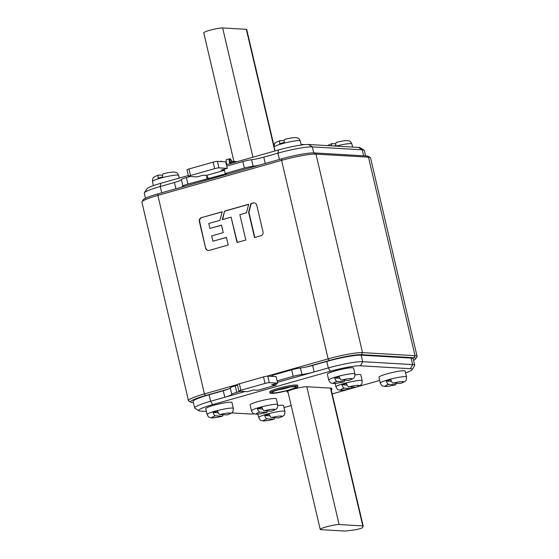 <?xml version="1.0" encoding="UTF-8"?>
<svg xmlns="http://www.w3.org/2000/svg" width="559" height="559" viewBox="0 0 559 559"><rect width="100%" height="100%" fill="white"/><g stroke="black" fill="none" stroke-linecap="round" stroke-linejoin="round"><path stroke-width="0.84" d="M306.556 366.935L329.167 360.527A25.239 2.942 -13.2 0 1 361.4 354.672L413.891 357.732A25.239 2.942 -13.2 0 1 415.749 358.752A25.239 2.942 -13.2 0 1 413.527 360.276M193.4 402.599L192.429 402.543A25.239 2.942 -13.2 0 1 190.731 402.194A25.239 2.942 -13.2 0 1 205.46 395.576L228.072 389.169M267.02 376.179L328.147 358.864A26.923 3.137 -13.2 0 1 362.525 352.617L415.023 355.678A26.923 3.137 -13.2 0 1 417.091 356.369A26.923 3.137 -13.2 0 1 417 356.768L415.749 358.752M190.731 402.194L188.732 400.971A26.923 3.137 -13.2 0 1 188.467 400.656A26.923 3.137 -13.2 0 1 204.433 393.906L237.365 384.578A3.368 0.391 166.8 0 1 239.364 383.754L263.499 376.913A3.368 0.391 166.8 0 1 267.796 376.137L276.118 376.619L277.648 383.132L271.611 384.837L276.097 385.102L276.356 383.495M417.091 356.369L370.533 157.862A26.923 3.137 166.8 0 0 370.268 157.547A26.923 3.137 166.8 0 0 368.458 157.17L315.968 154.116A26.923 3.137 166.8 0 0 281.589 160.356L157.876 195.405A26.923 3.137 166.8 0 0 142 201.75A26.923 3.137 166.8 0 0 141.909 202.148L188.467 400.656M370.268 157.547L368.269 156.324A25.239 2.942 166.8 0 0 366.571 155.968L314.081 152.914A25.239 2.942 166.8 0 0 281.848 158.763L158.134 193.812A25.239 2.942 166.8 0 0 143.251 199.759L142 201.75M201.289 217.696A3.214 2.97 -86.7 0 0 199.353 221.539L205.642 248.35A3.214 2.97 -86.7 0 0 209.185 250.404L228.198 245.017L226.409 237.4L212.916 241.222L211.665 235.898L223.251 232.614L221.497 225.151L209.918 228.428L208.759 223.495L219.939 220.323L222.216 211.763L201.289 217.696L222.189 211.882M256.721 205.034A3.214 2.97 -86.7 0 0 253.178 202.98L250.886 203.63L248.594 212.245L254.534 237.561L261.081 235.702A3.235 2.991 -86.7 0 0 263.01 231.845L256.721 205.034M231.091 217.165L222.272 219.666L224.55 211.099L248.692 204.259L246.414 212.825L239.86 214.684L245.806 240.028L237.037 242.515L231.091 217.165L237.33 242.431M205.642 248.35L199.675 221.56A3.214 2.97 93.3 0 1 201.603 217.71M221.518 225.249L209.918 228.428M226.43 237.498L212.916 241.222M208.43 250.509A3.214 2.97 93.3 0 1 205.964 248.371M254.827 237.477L248.916 212.266L251.208 203.644L253.5 203.001A3.214 2.97 93.3 0 1 254.247 202.896M222.622 219.568L224.55 211.099M224.872 211.12L248.664 204.377M180.753 187.405A11.781 1.37 166.8 0 0 182.94 186.112A8.413 0.978 -13.2 0 1 187.929 184.065L226.702 173.59L225.2 173.5L244.374 168.07A8.413 0.978 -13.2 0 1 253.094 166.24A11.781 1.37 166.8 0 0 259.229 165.171M365.6 155.912L364.328 150.504A26.923 3.137 166.8 0 0 364.063 150.189A26.923 3.137 166.8 0 0 362.253 149.812L312.32 146.905A26.923 3.137 166.8 0 0 277.942 153.152L263.785 157.163A11.781 1.37 -13.2 0 1 251.571 159.727A8.413 0.978 166.8 0 0 242.844 161.565L226.751 166.121M190.137 176.497L186.399 177.552A8.413 0.978 166.8 0 0 181.409 179.607A11.781 1.37 -13.2 0 1 174.422 182.479L160.265 186.489A26.923 3.137 166.8 0 0 144.39 192.834A26.923 3.137 166.8 0 0 144.299 193.232L145.473 198.242M224.201 169.223L225.2 173.5M224.452 170.32L206.557 175.386L208.598 178.719M207.096 178.628L206.557 175.386M188.327 175.505L160.782 183.31A23.555 2.746 166.8 0 0 146.891 188.858L144.39 192.834M364.063 150.189L360.059 147.744A23.555 2.746 166.8 0 0 358.473 147.415L308.54 144.508A23.555 2.746 166.8 0 0 278.459 149.973L226.416 164.716M224.438 170.25L221.238 170.062L227.275 168.35L225.745 161.844L217.423 161.355A3.368 0.391 166.8 0 0 213.126 162.138L188.984 168.979A3.368 0.391 166.8 0 0 186.992 169.817L188.516 176.33A3.368 0.391 -13.2 0 0 188.774 176.413L197.096 176.903L203.134 175.191L206.334 175.379M188.516 176.33A3.368 0.391 -13.2 0 1 190.514 175.484L214.656 168.65A3.368 0.391 -13.2 0 1 218.953 167.868L227.275 168.35M246.701 29.515A5.045 0.587 166.8 0 0 246.708 29.459A5.045 0.587 166.8 0 0 246.316 29.327L222.636 27.95A10.097 1.174 166.8 0 0 209.737 30.291A10.097 1.174 166.8 0 0 203.749 32.82L233.921 161.432M237.505 385.186L235.248 385.822A8.413 0.978 166.8 0 0 230.259 387.876A11.781 1.37 -13.2 0 1 223.272 390.748L209.115 394.759A26.923 3.137 166.8 0 0 193.148 401.502L194.672 408.007A26.923 3.137 -13.2 0 1 210.638 401.264L244.996 391.531M277.124 380.903L293.223 376.34A8.413 0.978 -13.2 0 1 301.944 374.502A11.781 1.37 166.8 0 0 314.158 371.938L328.315 367.927A26.923 3.137 -13.2 0 1 362.7 361.687L412.633 364.594A26.923 3.137 -13.2 0 1 414.701 365.286L413.178 358.773A26.923 3.137 166.8 0 0 411.103 358.081L361.17 355.175A26.923 3.137 166.8 0 0 326.791 361.421L312.635 365.432A11.781 1.37 -13.2 0 1 300.421 367.997A8.413 0.978 166.8 0 0 291.693 369.834L272.526 375.264L272.799 376.424M272.638 375.746L270.661 376.305M223.272 390.748L224.802 397.253A11.781 1.37 166.8 0 0 231.782 394.381A8.413 0.978 -13.2 0 1 236.778 392.334L240.517 391.272M277.46 382.335L314.158 371.938L312.635 365.432M206.383 411.438L200.527 411.103A23.555 2.746 -13.2 0 1 198.941 410.774A23.555 2.746 -13.2 0 1 212.686 404.597L330.362 371.253A23.555 2.746 -13.2 0 1 360.443 365.796L410.376 368.702A23.555 2.746 -13.2 0 1 412.109 369.66A23.555 2.746 -13.2 0 1 405.582 372.888M379.708 380.455L356.649 386.982M335.148 383.404L335.959 386.863A13.465 1.565 -13.2 0 1 343.946 383.495A13.465 1.565 -13.2 0 1 362.176 380.714C362.05 383.488 361.638 384.844 360.932 384.788C360.716 385.326 359.053 386.136 355.936 387.226L351.541 388.428M350.409 388.75L332.193 393.913M291.169 405.534L284.021 407.56M254.331 413.87A23.555 2.746 -13.2 0 1 250.46 414.009L231.573 412.905M288.025 392.132L287.815 392.118A10.6 1.237 166.8 0 1 286.998 391.845A10.6 1.237 166.8 0 1 293.286 389.19A10.6 1.237 166.8 0 1 306.828 386.737L331.599 388.177L331.85 389.525A6.729 0.783 166.8 0 1 331.27 390.007M198.941 410.774L194.937 408.329A26.923 3.137 -13.2 0 1 194.672 408.007M414.701 365.286A26.923 3.137 -13.2 0 1 414.61 365.684L412.109 369.66M239.364 383.754L240.887 390.266A3.368 0.391 -13.2 0 0 238.896 391.104A3.368 0.391 -13.2 0 0 239.154 391.195L247.476 391.677L253.506 389.965L257.992 390.231L276.097 385.102M240.887 390.266L265.029 383.425A3.368 0.391 -13.2 0 1 269.326 382.642L277.648 383.132M344.686 531.05L321.006 529.673A10.097 1.174 -13.2 0 1 320.223 529.415A10.097 1.174 -13.2 0 1 326.211 526.885A10.097 1.174 -13.2 0 1 339.11 524.545L362.791 525.921A5.045 0.587 -13.2 0 1 363.182 526.054A5.045 0.587 -13.2 0 1 363.175 526.11L362.491 527.612A5.045 0.587 -13.2 0 1 359.5 528.821A5.045 0.587 -13.2 0 1 354.392 529.904L346.028 530.966A5.045 0.587 -13.2 0 1 344.686 531.05M221.168 161.579L221.748 161.607M221.902 161.621L221.252 161.174L220.714 161.551M226.171 159.783L226.171 161.677A3.368 1.223 74.2 0 0 226.353 162.788A3.368 1.223 74.2 0 0 226.968 164.556M236.359 161.9L231.985 161.642L231.105 160.195A3.026 1.097 74.2 0 0 229.826 159.098A3.026 1.097 74.2 0 0 229.504 161.942A3.026 1.097 74.2 0 0 230.119 163.668M226.912 164.437L226.346 164.409M226.772 164.108L226.269 164.08M233.341 162.753L229.665 162.536M232.914 162.725L230.056 163.535M237.296 161.628L231.908 161.32L229.602 162.32M229.987 163.703A3.368 1.223 -105.8 0 1 229.372 161.935A3.368 1.223 -105.8 0 1 229.735 158.77A3.368 1.223 -105.8 0 1 230.916 159.601A3.368 1.223 -105.8 0 1 231.153 159.993L231.908 161.32M296.78 386.136A14.303 1.663 -13.2 0 1 297.877 386.507A14.303 1.663 -13.2 0 1 286.914 390.762A14.303 1.663 -13.2 0 1 271.129 393.403A14.303 1.663 -13.2 0 1 270.025 393.04A14.303 1.663 -13.2 0 1 280.988 388.784A14.303 1.663 -13.2 0 1 296.78 386.136M297.877 386.507L297.612 385.368A14.303 1.663 166.8 0 0 296.508 384.997A14.303 1.663 166.8 0 0 280.723 387.646A14.303 1.663 166.8 0 0 269.759 391.901L270.025 393.04M163.48 173.73C162.669 173.849 162.403 174.904 162.683 176.896A13.402 1.558 166.8 0 0 160.314 177.531A13.402 1.558 166.8 0 0 158.127 178.181C157.848 176.197 158.113 175.142 158.924 175.023L158.7 175.051C155.584 176.134 153.921 176.944 153.704 177.489C152.998 177.427 152.586 178.782 152.46 181.556A13.465 1.565 166.8 0 1 160.447 178.181A13.465 1.565 166.8 0 1 178.67 175.407C176.497 171.306 176.49 172.962 174.674 172.095C173.611 172.039 172.256 171.676 163.298 173.744M158.924 175.023L162.578 175.233M335.798 143.782L331.92 143.6L331.242 145.829M336.693 142.279C335.882 142.398 335.617 143.453 335.903 145.445A13.402 1.558 166.8 0 0 333.891 145.983M285.09 139.275C284.279 139.394 284.014 140.449 284.3 142.44A13.402 1.558 166.8 0 0 281.932 143.083A13.402 1.558 166.8 0 0 279.745 143.733C279.465 141.741 279.724 140.686 280.534 140.568L280.318 140.595C277.201 141.679 275.531 142.496 275.321 143.034C274.616 142.971 274.196 144.327 274.078 147.101A13.465 1.565 166.8 0 1 282.057 143.733A13.465 1.565 166.8 0 1 300.288 140.952C298.115 136.85 298.101 138.506 296.284 137.64C295.229 137.591 293.873 137.221 284.908 139.296M280.534 140.568L284.196 140.777M233.32 408.405L231.95 402.55A13.465 1.565 166.8 0 0 213.72 405.324A13.465 1.565 166.8 0 0 205.74 408.699L207.109 414.554A13.465 1.565 -13.2 0 1 215.096 411.186A13.465 1.565 -13.2 0 1 233.32 408.405C233.201 411.179 232.782 412.535 232.076 412.479C231.866 413.017 230.196 413.828 227.08 414.918L219.96 414.54C219.072 414.324 218.296 413.206 217.64 411.193A13.402 1.558 -13.2 0 0 215.271 411.836A13.402 1.558 -13.2 0 0 213.084 412.486C213.741 414.499 214.516 415.616 215.404 415.833L222.489 416.217L223.202 414.729M218.269 412.787L213.084 412.486M354.937 373.957L353.561 368.095A13.465 1.565 166.8 0 0 335.337 370.876A13.465 1.565 166.8 0 0 327.35 374.244L328.727 380.106A13.465 1.565 -13.2 0 1 336.707 376.731A13.465 1.565 -13.2 0 1 354.937 373.957C354.811 376.731 354.399 378.087 353.693 378.024C353.477 378.562 351.814 379.372 348.697 380.462L341.57 380.085C340.683 379.868 339.914 378.75 339.257 376.745A13.402 1.558 -13.2 0 0 336.881 377.381A13.402 1.558 -13.2 0 0 334.701 378.031C335.358 380.05 336.127 381.161 337.014 381.378L344.099 381.762L344.819 380.274M339.886 378.338L334.701 378.031M277.69 404.653L276.314 398.798A13.465 1.565 166.8 0 0 258.09 401.572A13.465 1.565 166.8 0 0 250.104 404.94L251.473 410.802A13.465 1.565 -13.2 0 1 259.46 407.427A13.465 1.565 -13.2 0 1 277.69 404.653C277.564 407.427 277.152 408.783 276.446 408.72C276.23 409.258 274.567 410.075 271.45 411.158L264.323 410.781C263.436 410.565 262.66 409.447 262.003 407.441A13.402 1.558 -13.2 0 0 259.635 408.077A13.402 1.558 -13.2 0 0 257.447 408.727C258.104 410.746 258.88 411.857 259.767 412.074L266.853 412.458L267.572 410.977M262.632 409.034L257.447 408.727M257.902 414.1L258.712 417.559A13.465 1.565 -13.2 0 1 266.699 414.191A13.465 1.565 -13.2 0 1 284.922 411.417L283.553 405.554A13.465 1.565 166.8 0 0 277.795 405.596M269.871 415.791L264.687 415.491A13.402 1.558 -13.2 0 1 266.874 414.841A13.402 1.558 -13.2 0 1 269.242 414.198C269.899 416.21 270.675 417.328 271.562 417.545L278.682 417.922C281.799 416.832 283.469 416.022 283.679 415.484C284.384 415.547 284.804 414.184 284.922 411.417M264.687 415.491C265.343 417.503 266.119 418.621 267.006 418.838L274.092 419.222L274.804 417.734M362.176 380.714L360.8 374.858A13.465 1.565 166.8 0 0 355.049 374.9M347.118 385.095L341.933 384.795A13.402 1.558 -13.2 0 1 344.12 384.145A13.402 1.558 -13.2 0 1 346.489 383.502C347.146 385.514 347.922 386.632 348.809 386.849L355.713 387.254A9.426 1.097 -13.2 0 0 358.431 385.305A9.426 1.097 -13.2 0 0 348.809 386.849M341.933 384.795C342.59 386.807 343.366 387.925 344.253 388.142L351.338 388.526L352.058 387.038M406.54 376.962L405.163 371.099A13.465 1.565 166.8 0 0 386.94 373.88A13.465 1.565 166.8 0 0 378.953 377.248L380.33 383.111A13.465 1.565 -13.2 0 1 388.309 379.736A13.465 1.565 -13.2 0 1 406.54 376.962C406.414 379.736 406.002 381.091 405.296 381.028C405.079 381.566 403.416 382.384 400.3 383.467L393.173 383.09C392.285 382.873 391.517 381.755 390.86 379.75A13.402 1.558 -13.2 0 0 388.484 380.386A13.402 1.558 -13.2 0 0 386.304 381.035C386.961 383.055 387.729 384.166 388.617 384.382L395.702 384.767L396.422 383.278M391.482 381.343L386.304 381.035M314.081 152.914L315.968 154.116L362.525 352.617L361.4 354.672M329.167 360.527L328.147 358.864L281.589 160.356L281.848 158.763M158.134 193.812L157.876 195.405L204.433 393.906L205.46 395.576M413.891 357.732L415.023 355.678L368.458 157.17L366.571 155.968M244.374 168.07L242.844 161.565M251.571 159.727L253.094 166.24M186.399 177.552L187.929 184.065M181.409 179.607L182.94 186.112M175.903 188.781L174.422 182.479M160.782 183.31L160.265 186.489L161.747 192.792M279.423 159.455L277.942 153.152L278.459 149.973M308.54 144.508L312.32 146.905L313.732 152.9M363.657 155.8L362.253 149.812L358.473 147.415M263.785 157.163L265.266 163.466M217.423 161.355L218.953 167.868M214.656 168.65L213.126 162.138M188.984 168.979L190.514 175.484M222.636 27.95L252.947 157.198M274.853 150.993L246.316 29.327M235.248 385.822L236.778 392.334M231.782 394.381L230.259 387.876M293.223 376.34L291.693 369.834M301.944 374.502L300.421 367.997M330.362 371.253L328.315 367.927L326.791 361.421M361.17 355.175L362.7 361.687L360.443 365.796M209.115 394.759L210.638 401.264L212.686 404.597M410.376 368.702L412.633 364.594L411.103 358.081M287.612 391.244L287.815 392.118M331.536 388.177L331.85 389.525M265.029 383.425L263.499 376.913M267.796 376.137L269.326 382.642M362.791 525.921L330.467 388.114M306.786 386.73L339.11 524.545M231.153 159.993L229.316 160.699M229.539 162.096L231.796 161.453M272.939 392.893A12.284 1.432 166.8 0 0 288.626 390.042A12.284 1.432 166.8 0 0 294.963 386.653A12.284 1.432 166.8 0 0 279.283 389.497A12.284 1.432 166.8 0 0 272.939 392.893M277.816 389.951A10.097 1.174 166.8 0 0 289.527 387.205M352.617 147.073L351.891 143.956A13.465 1.565 166.8 0 0 335.987 146.109M219.96 414.54A9.426 1.097 -13.2 0 1 229.581 412.996A9.426 1.097 -13.2 0 1 226.863 414.946M222.307 416.231A9.426 1.097 -13.2 0 1 212.686 417.783A9.426 1.097 -13.2 0 1 215.404 415.833M341.57 380.085A9.426 1.097 -13.2 0 1 351.199 378.541A9.426 1.097 -13.2 0 1 348.474 380.49M343.918 381.783A9.426 1.097 -13.2 0 1 334.296 383.327A9.426 1.097 -13.2 0 1 337.014 381.378M264.323 410.781A9.426 1.097 -13.2 0 1 273.945 409.237A9.426 1.097 -13.2 0 1 271.227 411.186M266.671 412.479A9.426 1.097 -13.2 0 1 257.049 414.023A9.426 1.097 -13.2 0 1 259.767 412.074M271.562 417.545A9.426 1.097 -13.2 0 1 281.184 416.001A9.426 1.097 -13.2 0 1 278.466 417.95M273.91 419.236A9.426 1.097 -13.2 0 1 264.288 420.787A9.426 1.097 -13.2 0 1 267.006 418.838M351.157 388.54A9.426 1.097 -13.2 0 1 341.535 390.091A9.426 1.097 -13.2 0 1 344.253 388.142M393.173 383.09A9.426 1.097 -13.2 0 1 402.794 381.545A9.426 1.097 -13.2 0 1 400.076 383.495M395.52 384.788A9.426 1.097 -13.2 0 1 385.899 386.332A9.426 1.097 -13.2 0 1 388.617 384.382M273.987 145.752L246.708 29.459M238.896 391.104L237.365 384.599M330.83 388.135L363.182 526.054M287.794 391.139L320.223 529.415M220.064 161.509L221.252 161.174M226.15 159.79L229.735 158.77M294.474 386.723L294.341 386.723C292.378 385.787 270.577 391.705 273.127 391.761L273.316 391.559M179.292 178.062L178.67 175.407M153.418 185.623L152.46 181.556M327.427 145.606L331.92 143.6M351.891 143.956C349.717 139.862 349.703 141.511 347.887 140.644C346.832 140.595 345.476 140.225 336.511 142.3M304.669 144.648L301.098 144.418M301.245 145.047L300.288 140.952M274.979 150.958L274.078 147.101M207.109 414.554C209.283 418.656 209.297 417.007 211.113 417.873C212.168 417.922 213.524 418.293 222.489 416.217M328.727 380.106C330.9 384.201 330.907 382.552 332.724 383.418C333.786 383.467 335.141 383.837 344.099 381.762M344.477 357.208L344.393 356.845M251.473 410.802C253.653 414.897 253.66 413.248 255.477 414.114C256.532 414.163 257.888 414.533 266.853 412.458M258.712 417.559C260.885 421.661 260.899 420.012 262.716 420.878C263.771 420.927 265.127 421.297 274.092 419.222M335.959 386.863C338.139 390.965 338.146 389.316 339.963 390.182C341.018 390.231 342.374 390.601 351.338 388.526M380.33 383.111C382.503 387.205 382.51 385.556 384.326 386.423C385.389 386.472 386.744 386.842 395.702 384.767"/></g></svg>
